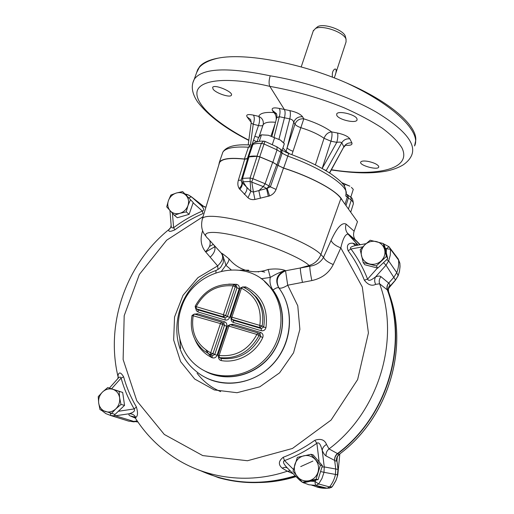 <?xml version="1.0" encoding="UTF-8"?>
<svg xmlns="http://www.w3.org/2000/svg" width="514" height="514" viewBox="0 0 514 514"><rect width="100%" height="100%" fill="white"/><g stroke="black" fill="none" stroke-linecap="round" stroke-linejoin="round"><path stroke-width="0.77" d="M282.417 141.697L280.355 140.039L284.345 143.708L282.122 150.384M280.368 140.052L274.617 137.72L272.336 144.518M274.617 137.72L268.372 135.253L261.478 134.829L259.268 141.376M261.478 134.829L260.251 135.4L258.362 137.958L257.077 141.755M280.355 140.039L268.372 135.253L261.44 134.822M351.39 187.366L353.272 189.351L350.786 197.19M341.585 182.554L349.886 186.171L344.952 184.263L344.367 186.087M344.952 184.263L341.733 182.714M332.442 77.209C331.935 72.84 332.834 70.084 335.134 68.934L336.066 69.48C336.355 71.105 335.931 73.399 334.8 76.348L334.273 77.91M313.219 31.026L315.474 28.514C322.252 24.659 343.905 32.202 346.012 39.141L346.07 41.897L335.417 74.408M316.123 27.987L317.813 26.593C324.032 23.046 343.802 30.069 345.344 36.365L345.517 37.053M256.197 296.976L255.837 296.809M208.748 372.753C229.231 381.998 256.062 374.597 270.865 355.142C285.765 335.764 286.214 307.603 272.516 289.71L264.524 281.46M181.32 307.989C173.873 329.005 180.42 353.645 197.562 366.437C216.85 381.369 247.324 378.259 265.526 358.791C283.882 339.491 286.054 307.97 271.051 288.489C248.14 255.998 193.033 268.886 181.32 307.989M206.011 350.105L208.234 353.426M208.581 353.876L211.807 357.487M213.349 244.407L209.494 246.45M295.46 476.028C269.362 484.22 243.752 484.779 218.63 477.705L197.556 469.571M354.943 239.383L360.224 244.722M388.886 282.848C387.267 284.788 386.772 286.947 387.402 289.324L388.526 291.547L388.366 288.939L389.933 286.292L395.484 280.014L398.164 275.626L399.449 271.398L400.001 267.055L399.905 263.56L398.556 260.033C398.986 264.324 398.389 268.526 396.757 272.632L393.936 277.174L388.886 282.848L389.991 285.135C388.385 287.043 387.897 289.183 388.526 291.547L387.511 289.658L389.702 296.276C407.037 350.381 385.641 418.107 337.512 453.894L339.375 454.235M326.518 444.456C323.897 445.953 322.464 447.932 322.227 450.38C321.423 448.092 320.023 441.282 316.887 443.248L314.793 440.305C320.717 438.32 324.63 439.701 326.518 444.456L329.024 448.908L337.46 453.566C335.334 455.327 334.402 457.608 334.659 460.428L335.706 468.749L335.462 474.473C334.447 479.125 332.481 483.282 329.558 486.944L332.14 486.758L332.719 486.006L335.629 481.136L337.287 476.709L338.013 469.385L336.914 460.576L336.458 461.103C336.195 458.302 337.126 456.04 339.24 454.312C386.843 419.038 408.02 352.122 390.871 298.608L389.702 296.276M321.957 467.008L324.244 466.93L324 472.315L337.794 474.872L336.06 480.275L332.211 486.713L329.692 488.056L327.122 488.229L315.641 486.546L314.003 485.865C318.192 487.741 322.561 488.531 327.122 488.229L329.558 486.944C332.481 483.282 334.447 479.125 335.462 474.473L335.706 468.749L334.704 460.75C334.447 457.923 335.385 455.642 337.512 453.894M339.818 453.894L337.814 474.756M336.998 457.711L336.914 460.364L338.058 469.43L337.788 474.872M334.659 460.428L326.037 455.931C324.816 455.25 323.544 453.399 322.227 450.38L324.244 466.93L338.058 469.43M336.953 457.916L336.914 460.576L337.357 456.683L339.266 454.318M389.991 285.135L389.933 286.292L388.642 288.592M326.037 455.931C325.837 453.046 326.833 450.707 329.024 448.908C379.435 411.232 400.316 339.079 379.602 283.773L375.663 284.377C371.802 286.298 368.024 284.897 364.336 280.181L367.581 279.115C368.994 282.366 373.742 278.068 375.554 276.924L386.014 265.173L395.529 280.059L388.513 288.438M337.46 453.566C387.505 416.379 408.11 344.778 387.299 289.883C386.515 287.403 386.978 285.135 388.687 283.079L393.936 277.174L396.757 272.632L398.17 275.748L395.529 280.059M399.918 263.688L399.539 262.358M398.556 260.033L397.495 257.97L398.556 260.033L390.531 249.284L390.274 255.162L388.668 260.913L396.757 272.632C398.389 268.526 398.986 264.324 398.556 260.033M126.303 420.381L128.943 421.204L133.724 421.416L137.199 420.915L133.724 421.416L128.943 421.204L126.63 420.503M387.402 289.324L387.511 289.658M310.976 454.299L313.039 454.813L322.381 465.626L318.115 479.562L304.474 482.537L302.322 482.28L293.006 471.28L297.349 457.357L310.976 454.299L320.389 465.209L322.381 465.626M320.389 465.209L316.078 479.273L318.115 479.562M316.078 479.273L302.322 482.28M303.896 455.77C308.387 454.929 312.229 456.233 315.429 459.683C318.391 463.365 319.252 467.534 317.993 472.193C316.425 476.741 313.405 479.594 308.933 480.744C304.404 481.56 300.555 480.217 297.388 476.729C294.471 473.015 293.642 468.864 294.914 464.258C296.482 459.76 299.476 456.933 303.896 455.77M174.342 215.308L177.317 217.737L189.113 214.344L186.229 211.884L179.926 213.304L174.342 215.308L166.697 206.853L168.412 200.646L170.847 195.05L176.386 193.013L182.637 191.593L193.219 202.529L189.113 214.344M182.637 191.593L193.219 202.529M190.366 199.972L187.957 205.619L186.229 211.884M179.926 213.304C176.013 214.287 172.755 213.445 170.153 210.779C167.757 207.913 167.178 204.533 168.412 200.646C169.896 196.817 172.556 194.273 176.386 193.013C180.26 192.011 183.517 192.827 186.152 195.461C188.58 198.308 189.184 201.694 187.957 205.619C186.473 209.487 183.794 212.044 179.926 213.304M360.179 249.701L364.979 244.69L370.144 240.237L383.245 243.514L384.594 245.878L387.736 258.645L377.758 268.109L364.747 264.729L363.218 262.532L360.179 249.701M383.245 243.514L386.406 256.383L387.736 258.645M386.406 256.383L376.338 265.937L377.758 268.109M376.338 265.937L363.218 262.532M361.509 255.837C360.667 251.603 361.83 247.889 364.979 244.69C368.339 241.702 372.181 240.668 376.511 241.593C380.752 242.807 383.47 245.493 384.658 249.663C385.539 253.916 384.388 257.662 381.208 260.894C377.803 263.913 373.929 264.935 369.585 263.971C365.345 262.705 362.653 259.994 361.509 255.837M107.747 387.562L119.12 391.411L119.633 397.804L120.996 404.447L124.549 405.36L115.027 414.425L100.005 409.626L98.675 403.008L98.238 396.628L102.556 391.976L107.747 387.562L122.679 392.426L124.549 405.36M120.996 404.447L115.759 408.919L111.39 413.597M119.12 391.411L122.679 392.426M119.633 397.804C120.109 402.109 118.818 405.809 115.759 408.919C112.527 411.798 109.026 412.658 105.248 411.508C101.579 410.056 99.388 407.223 98.675 403.008C98.238 398.723 99.53 395.048 102.556 391.976C105.749 389.124 109.231 388.25 112.996 389.361C116.665 390.762 118.882 393.576 119.633 397.804M346.667 83.005C390.55 101.965 417.047 125.782 415.762 140.206L414.567 145.95C421.519 132.509 394.752 105.254 346.667 83.005C301.159 62.901 245.017 52.621 218.058 58.159C207.56 60.594 200.768 64.417 197.684 69.621L195.924 74.581M196.605 72.667L199.85 66.338C203.281 62.554 209.346 59.823 218.058 58.159M356.979 118.792C355.502 114.442 337.871 110.285 336.696 113.992L336.786 115.348C338.527 119.704 355.81 123.733 357.031 120.051L356.979 118.792M378.689 166.292C377.257 164.249 373.742 162.617 368.159 161.402C363.983 160.709 361.503 160.927 360.719 162.058C358.804 165.238 377.649 170.532 378.734 167.114L378.689 166.292M278.967 139.198L284.435 117.918C285.309 114.159 285.315 111.397 284.441 109.63L269.844 86.371C268.726 83.917 268.848 80.402 270.203 75.821C306.736 81.726 348.505 96.092 376.261 112.091C404.21 129.11 416.077 143.322 411.868 154.727C410.416 158.511 407.518 161.897 403.169 164.891C398.234 167.847 392.323 169.973 385.442 171.265C370.832 173.655 355.919 173.501 331.312 169.967M253.511 140.219L256.839 141.813M258.683 137.463L254.828 136.345M213.085 89.166C215.867 93.233 230.221 98.013 231.371 95.257C233.909 92.141 214.261 83.833 212.655 87.361L213.085 89.166M263.451 141.144L261.337 143.393C257.591 143.29 254.783 143.644 252.901 144.453L251.789 145.321L247.35 158.595L244.426 159.019C230.285 157.502 221.932 158.588 219.362 162.276L218.784 165.071M251.25 145.102L250.318 145.006L248.435 147.222C234.101 146.381 225.569 148.026 222.851 152.15L222.183 154.104M342.369 200.505C339.111 192.088 313.45 177.548 283.644 168.065L288.72 153.525M345.729 194.761C350.773 187.629 323.3 168.547 287.628 156.07L282.122 153.198L281.762 150.139L280.869 149.542M192.859 82.728L194.305 79.169C202.362 68.079 227.663 66.961 270.203 75.821M251.147 122.974L253.229 124.26C254.552 120.257 254.629 117.211 253.453 115.13L258.748 116.389C262.224 118.027 263.714 120.694 263.232 124.382L263.239 124.677C264.626 122.486 268.726 121.683 275.53 122.281M285.829 152.362L287.108 147.865C288.046 149.047 290.018 150.184 293.031 151.257L291.875 154.675M315.384 164.885L324.051 138.292C325.606 134.366 328.144 132.239 331.665 131.912C324.822 126.919 315.538 122.563 303.8 118.837L300.838 127.678C310.565 130.691 318.307 134.231 324.051 138.292L330.977 141.221L336.805 142.346C339.433 141.941 341.078 142.095 341.746 142.796L326.249 170.513L324.205 169.659M247.658 157.502L248.731 156.744C250.569 156.083 253.331 155.89 257.019 156.172L259.724 156.789L272.863 162.283L278.035 165.463L283.644 168.065M276.969 164.705L281.068 152.407L277.014 149.863L264.035 143.997L259.724 156.789M255.619 142.172L253.865 142.963L251.738 145.475M350.709 212.192L353.291 204.019C353.619 203.004 352.945 201.687 351.261 200.074L348.389 197.993L345.986 205.568M259.017 136.968L263.226 124.388L259.127 136.808M251.834 145.166L258.497 125.538C259.821 121.522 259.904 118.471 258.748 116.389C259.968 113.215 264.999 111.936 273.84 112.547C275.62 114.102 276.41 116.479 276.204 119.659M345.569 145.231C350.413 145.623 352.527 144.858 351.917 142.943C348.453 142.545 345.768 143.836 343.866 146.811L329.635 173M289.71 153.885L286.08 151.469L282.918 147.987M276.705 117.7L279.314 116.697L289.787 118.907C291.901 119.332 293.211 120.417 293.719 122.159L294.978 124.176L287.108 147.865L293.719 122.159C295.428 118.252 298.383 116.46 302.585 116.787C300.446 114.063 296.192 112.007 289.825 110.613C290.583 112.36 290.571 115.123 289.787 118.907L283.612 142.892M253.453 115.13C247.954 114.018 245.827 114.603 247.073 116.877L250.106 121.015L251.16 121.388M247.073 116.877L250.659 119.601L251.153 122.942L248.185 144.903M276.628 114.063L273.84 112.547L272.484 110.484L276.487 113.665C276.95 115.419 277.04 116.691 276.763 117.481M272.484 110.484C271.289 107.985 273.557 107.297 279.288 108.422C280.265 110.208 280.271 112.964 279.314 116.697L274.103 136.968M337.531 133.017C338.128 135.034 337.891 138.144 336.805 142.346L322.162 168.496L330.977 141.221C332.063 137.032 332.288 133.929 331.665 131.912L337.531 133.017C343.982 134.45 348.1 136.403 349.886 138.883C346.385 138.484 343.673 139.795 341.746 142.796L343.866 146.811L329.468 172.884M326.107 170.783L326.596 171.085M244.426 159.019L248.435 147.222L251.333 146.67M345.44 195.654L348.389 197.993L348.023 195.076L347.509 194.761M231.043 269.709L225.884 265.263C228.087 262.667 229.109 260.514 228.942 258.805C238.618 270.602 253.62 274.778 268.186 269.464C275.022 268.552 280.695 268.886 285.212 270.467L285.54 270.762L309.82 266.207C316.149 265.275 320.717 262.313 323.531 257.315L320.903 254.52L340.904 198.455C335.205 189.942 310.861 176.816 283.49 168.11L276.076 189.428C274.874 192.487 272.703 194.645 269.561 195.905L254.912 199.477C252.213 199.94 249.913 199.374 248.005 197.781L239.171 188.522C237.757 186.184 237.481 183.466 238.329 180.382L244.722 159.16L247.587 158.826M219.041 164.217L219.542 162.572C221.939 158.742 230.33 157.605 244.722 159.16M247.812 158.029L249.02 156.873L257.109 156.295L250.08 178.03L252.901 178.699L251.776 181.866L253.408 192.03L267.119 188.355L270.377 186.858L276.076 189.428M259.84 156.924L252.901 178.699L265.102 183.736L272.683 162.302L259.84 156.924L257.109 156.295M241.419 179.392L241.194 180.722L241.284 180.061L238.329 180.382M312.917 461.077L300.703 466.596M320.575 471.531L324 472.315L321.963 478.457L318.667 483.97L329.558 486.944L327.122 488.229L315.937 485.415L308.882 484.76L302.399 482.286M200.608 470.721C230.529 484.201 262.069 485.891 295.229 475.797M340.904 198.455L357.481 221.682L354.12 231.204C353.105 234.32 353.484 237.198 355.251 239.839L347.374 233.125L348.055 234.127C345.318 234.069 342.902 238.657 340.814 247.896L333.245 264.53C328.999 273.043 321.867 278.389 311.844 280.567L287.718 285.212L297.779 305.804L299.874 329.378L293.552 352.803L279.558 372.868L259.801 386.798L237.005 392.715L214.299 389.94L194.684 379.03L180.6 361.599L173.661 340.005L174.554 316.997L183.023 295.344L197.98 277.618L217.647 265.905L205.516 251.725C200.858 245.904 199.907 238.894 202.664 230.683M359.909 244.78L355.251 239.839M180.639 348.415L179.836 339.176M277.868 165.502L270.377 186.858L268.976 185.92L276.712 164.679L283.49 168.11M241.194 180.722L241.805 182.277L250.845 191.407L250.157 181.481L263.296 186.608L258.844 190.72L260.45 198.327M302.457 282.385C301.069 275.703 300.356 270.891 300.317 267.955L309.107 265.507C301.962 258.201 269.927 244.6 242.03 237.359C214.042 230.021 199.374 231.184 208.086 238.663L221.361 253.216C221.637 252.933 224.162 254.796 228.942 258.805M333.245 264.53C328.048 262.397 324.809 259.988 323.531 257.315L331.067 240.43C336.991 227.516 342.009 222.074 346.102 224.11L354.12 231.204M205.349 377.449C227.573 389.297 258.15 382.48 275.478 361.175C292.935 339.972 294.079 308.111 278.851 287.885C280.535 288.72 283.49 287.827 287.718 285.212L285.54 270.762C277.541 274.624 275.318 280.329 278.851 287.885L278.729 287.782C277.566 287.326 275.652 288.071 272.985 290.024C270.338 286.292 269.432 282.096 270.287 277.451L261.138 278.749M216.233 270.396L219.041 268.777L220.795 267.119L223.179 262.924L223.564 257.636L222.678 255.06L221.361 253.216C223.249 256.769 224.759 260.784 225.884 265.263L221.618 270.974M169.948 210.547L171.111 224.894C171.072 227.419 171.907 228.357 173.61 227.702L174.895 229.835C169.986 231.975 168.039 231.84 169.048 229.417L170.057 228.512M118.053 375.239L118.175 377.263L118.053 375.239C119.055 371.763 120.912 372.303 123.63 376.858L121.111 378.098C120.417 376.595 119.28 376.82 117.687 378.786L109.424 388.044M135.857 417.407C134.385 414.965 132.239 413.738 129.419 413.731C130.768 413.102 135.895 411.881 134.16 408.926L136.403 406.959C138.009 412.633 137.829 416.115 135.857 417.407L135.471 418.261C144.762 432.865 156.539 445.175 170.796 455.211C202.921 478.091 247.054 484.888 287.326 471.209L282.237 468.177C278.106 464.65 278.44 461.007 283.246 457.254L284.538 460.602C281.396 461.848 286.118 466.641 287.769 468.389L299.463 479.999M366.096 243.655L354.84 245.705C353.381 246.084 348.788 247.305 350.946 248.988L348.132 250.748C346.32 245.48 347.882 242.961 352.829 243.193L358.046 245.03L348.434 234.378L356.286 241.06M218.032 269.484L217.647 265.905C222.466 261.202 223.776 257.058 221.579 253.479L221.926 253.877M268.186 269.464L270.287 277.451C275.009 274.502 279.989 272.169 285.212 270.467C276.911 274.123 274.752 279.892 278.729 287.782C295.325 309.679 292.203 345.087 271 365.923C249.99 386.971 215.758 388.68 195.359 370.639C162.379 343.885 175.961 284.101 215.957 270.505L215.912 272.626M209.635 240.359C211.093 243.919 209.718 247.709 205.516 251.725M214.094 245.236C216.053 248.808 214.743 252.798 210.168 257.199M202.137 219.581L202.503 218.469C205.195 213.965 228.679 216.625 257.578 225.395C286.459 234.121 314.086 247.022 320.903 254.52C318.725 260.078 314.793 263.74 309.107 265.507L309.82 266.207C309.775 269.13 310.45 273.917 311.844 280.567M331.067 240.43C332.307 243.283 335.552 245.776 340.814 247.896L362.299 286.979L368.416 332.95L357.641 379.57L331.067 420.086L292.434 448.478L247.478 460.743L202.741 455.59L164.294 434.446L136.814 400.83L123.122 359.517L124.189 315.712L139.358 274.444L166.658 240.199L203.049 216.677M276.712 164.679L272.683 162.302M248.005 197.781L250.845 191.407L253.408 192.03L254.912 199.477M249.02 156.873L242.544 178.352L250.08 178.03L250.157 181.481L243.038 181.75L242.055 182.509C242.692 184.552 241.933 186.839 239.787 189.377M244.336 194.382C246.245 192.011 247.131 189.833 246.983 187.854L243.038 181.75L242.544 178.352L241.535 179.026L241.278 180.163L241.805 182.277C242.28 184.218 241.407 186.299 239.171 188.522M269.561 195.905L267.119 188.355L268.976 185.92L265.102 183.736L263.296 186.608L266.509 188.381L268.321 196.316M385.095 247.909L386.393 248.75L390.531 249.284L389.117 246.797M375.663 284.377C374.385 281.711 374.346 279.231 375.554 276.924C378.066 275.896 379.872 275.819 380.964 276.686L388.687 283.079M352.829 243.193L355.168 245.274L356.016 245.486M282.237 468.177C284.274 467.136 286.015 467.11 287.461 468.093M118.252 376.935L118.111 377.912M174.895 229.835C183.659 223.256 193.033 217.827 203.011 213.554L202.362 211.048C205.401 209.969 202.214 206.744 201.527 205.799L202.587 206.249M188.824 197.768L191.452 196.843L201.507 205.78L205.947 207.168L201.282 205.561L191.536 196.901L204.604 207.097M171.111 224.894L171.111 224.894C170.995 227.104 170.32 228.601 169.074 229.385L170.661 227.503M207.643 352.617L206.872 350.696M242.833 286.96L242.814 286.94C247.523 289.029 251.552 292.08 254.893 296.09C261.639 304.616 264.055 314.594 262.134 326.011L259.756 327.546L261.305 328.574L261.228 330.701C263.624 331.087 265.198 330.072 265.956 327.656C268.321 308.663 261.587 295.081 245.756 286.908L242.884 286.973M261.228 330.701L233.478 322.484C231.859 321.88 231.069 320.678 231.107 318.873L233.504 320.363L233.478 322.484M233.954 284.454L234.969 285L235.271 286.722L239.138 288.829C239.64 286.426 238.766 284.923 236.517 284.313L228.775 284.113M239.138 288.829L229.617 317.466C228.704 319.541 227.194 320.389 225.1 320.004L198.121 312.011L198.096 309.91L195.603 308.445L195.166 306.254L196.213 306.685C204.514 291.624 216.786 284.679 233.035 285.835L223.404 314.684L196.213 306.685L196.239 308.805L223.391 316.817L225.119 317.89L198.096 309.91L196.194 308.792M195.834 308.618L196.406 310.752L198.121 312.011M194.954 339.497C198.449 347.721 204.148 353.786 212.051 357.699C214.293 358.425 215.951 357.641 217.024 355.335L212.957 353.651L210.451 354.846L212.263 355.707L214.749 354.525L224.432 325.452L224.027 323.582L223.372 323.19M196.978 314.825L197.53 313.752L194.748 314.163M197.53 313.752L224.515 321.764C226.468 322.58 227.188 324.09 226.68 326.294L217.024 355.335M218.495 357.211C218.662 359.061 219.606 360.185 221.328 360.597C237.449 363.488 255.477 353.536 262.738 337.569C263.547 335.16 262.847 333.464 260.649 332.494L259.564 333.952M232.354 325.343L232.887 324.25L230.041 324.655L257.887 332.931M232.887 324.25L260.649 332.494M259.666 333.984L257.867 332.931L258.754 333.438L259.037 335.52L260.592 336.497L260.309 334.428L259.583 333.965M230.047 324.655L227.67 325.85L228.884 326.094L229.912 324.617L257.867 332.931L256.871 334.441C248.326 350.028 235.74 357.037 219.125 355.47L228.884 326.094L256.871 334.441L259.037 335.52C250.048 351.917 236.819 359.28 219.343 357.615L221.11 358.47C238.496 360.128 251.654 352.803 260.592 336.497L262.738 337.569M226.68 326.294L220.435 323.576L221.611 322.143L222.292 322.541L222.703 324.424L212.957 353.651L210.663 352.835L210.451 354.846L203.615 350.471C193.418 341.245 189.557 329.57 192.043 315.442L220.435 323.576L210.663 352.835C196.483 344.83 190.668 332.372 193.232 315.467L194.311 314.028L221.502 322.111M233.921 284.435L233.035 285.835L235.271 286.722L225.665 315.538L229.617 317.466M195.166 306.254C203.833 290.519 216.702 283.24 233.767 284.409L236.62 286.234L236.922 287.956L227.381 316.618L225.119 317.89L225.1 320.004M231.107 318.879L230.638 316.926L231.846 317.17L231.82 319.303L259.756 327.546L259.827 325.401L262.134 326.011L263.669 327.045C265.571 315.686 263.168 305.766 256.447 297.272L250.183 291.438L254.893 296.09C251.513 292.048 247.446 288.984 242.685 286.896L241.464 288.213C255.895 295.691 262.018 308.085 259.827 325.401L231.846 317.17L241.464 288.213L240.244 288.026L230.632 316.945M265.956 327.656L263.669 327.045L261.305 328.574L233.504 320.363L231.763 319.29M219.343 357.615L218.534 357.243L217.923 355.161L219.125 355.47L219.343 357.615M219.292 357.609L221.11 358.47L221.328 360.597M212.051 357.699L212.263 355.707M194.453 314.067L221.476 322.111L224.027 323.582L223.481 323.216L224.515 321.764M192.037 315.467L194.311 314.028M225.665 315.538L223.391 316.817L223.404 314.684L225.665 315.538M236.517 284.313L235.887 285.688M245.756 286.908L244.998 288.001M242.814 286.94L240.244 288.026M214.839 246.726L205.728 251.976M296.051 476.613C284.017 480.307 271.861 482.28 259.57 482.53M388.635 291.888L390.871 298.608C408.045 352.206 386.875 418.974 339.381 454.228M336.458 461.103L334.704 460.75M137.919 421.981L133.724 421.416L115.432 415.794L129.419 413.731C128.532 414.567 128.815 415.299 130.26 415.935L135.355 418.094M134.244 421.891L131.61 421.551M331.44 169.736C376.98 176.932 412.318 169.215 401.954 147.903C398.106 141.71 391.546 135.124 382.268 128.14C371.506 121.079 358.688 114.256 343.815 107.657C319.759 97.962 295.1 90.869 269.844 86.371C226.815 76.136 198.295 79.837 196.952 92.353C195.551 104.92 217.64 123.964 248.821 140.168M279.288 108.422L289.825 110.613M293.031 151.257L300.838 127.678C297.837 126.598 295.891 125.435 294.978 124.176C296.674 120.289 299.617 118.509 303.8 118.837L302.585 116.787M351.917 142.943L349.886 138.883M250.106 121.015L251.205 122.139M271.026 135.934L275.241 123.405M250.44 144.987L253.229 124.26L258.497 125.538C260.977 126.007 262.468 125.898 262.982 125.21L258.992 137M278.035 165.463L282.122 153.198L281.068 152.407L280.702 149.33L280.072 148.848M281.756 150.127L276.982 146.888L277.014 149.863L272.863 162.283M263.303 141.177C260.277 140.926 257.135 141.523 253.865 142.969L252.901 144.453L248.731 156.744M276.975 146.895L264.999 141.389L264.035 143.997L261.337 143.393L257.019 156.172M345.029 204.231L347.233 197.286L346.873 194.376L350.901 197.337L351.261 200.074L348.434 208.999M350.901 197.337L350.227 196.695M346.873 194.369L346.308 194.041M276.982 146.888L276.564 146.663M261.337 143.393L263.528 141.151L264.53 141.247M247.934 157.669L241.426 179.335M387.299 289.883L379.602 283.773C378.799 281.216 379.248 278.851 380.964 276.686M293.173 473.754L287.326 471.209L290.294 470.895M272.985 290.024C286.998 308.715 285.643 338.173 269.252 357.442C252.991 376.82 224.657 382.442 204.553 370.845M136.403 406.959C130.845 397.495 126.585 387.466 123.63 376.858M314.793 440.305C304.924 447.418 294.406 453.065 283.246 457.254M348.132 250.748C354.801 259.679 360.198 269.49 364.336 280.181M346.102 224.11C345.119 227.387 345.543 230.394 347.374 233.125L348.055 234.127M362.82 246.842L350.946 248.988C357.783 258.131 363.327 268.173 367.581 279.115L377.449 268.032M398.286 259.043L388.937 246.675L386.393 248.75L386.303 252.824M386.689 259.641L388.668 260.913L386.014 265.173L383.495 262.667M383.38 243.758L389.111 246.784M311.869 485.274L314.003 485.865M302.238 482.19L299.533 480.07L299.63 479.311M319.136 461.868L316.887 443.248C306.768 450.527 295.987 456.316 284.538 460.602L293.462 469.443M315.93 480.037L314.96 481.406L310.668 481.188M315.937 485.415L318.667 483.97L314.96 481.406C315.108 483.725 315.435 485.062 315.937 485.415M303.626 482.434L303.838 483.044M114.269 414.252L115.432 415.794L110.973 415.601L128.943 421.204M110.221 413.205L110.973 415.601L105.788 413.59L101.239 410.082M118.323 411.284L134.16 408.926C128.474 399.23 124.125 388.957 121.111 378.098L111.654 388.693M135.336 418.043L134.559 416.963L130.26 415.935M172.428 213.259L173.61 227.702C182.573 220.975 192.152 215.424 202.362 211.048L193.116 202.812M188.599 195.037L191.536 196.901L187.906 194.761M186.473 195.23L187.571 194.639L185.303 193.996M239.967 270.171L248.686 270.197M257.944 271.758L258.651 271.945M220.66 391.623C211.151 387.588 203.287 381.459 197.08 373.248M260.99 271.231L264.729 272.124M313.456 30.332L301.198 66.929M317.813 26.593L315.474 28.514M345.344 36.365L346.102 39.385M272.516 289.71L271.051 288.489M227.67 325.837L217.923 355.161M331.177 487.6L332.179 486.752M398.485 259.615L399.834 263.123L400.04 266.239L399.468 271.482L398.183 275.71M387.627 289.896L388.295 288.836M219.362 162.276L222.851 152.15M194.279 79.214L197.684 69.621L199.85 66.338M248.789 140.399C225.331 128.481 208.286 115.682 197.659 101.997C191.889 93.439 190.771 85.832 194.305 79.169M276.757 117.5L271.951 136.216M345.389 144.89L345.736 145.032L343.885 147.19M353.375 203.73C352.983 199.824 352.161 197.704 350.921 197.363M346.05 193.874L346.866 194.376M281.775 150.152L288.682 153.513C305.727 159.713 319.901 166.555 331.202 174.034C337.422 178.525 341.219 181.744 342.587 183.684C344.933 186.01 346.083 189.422 346.044 193.906M222.755 152.311C226.899 145.25 238.965 144.261 250.318 145.012L251.86 145.166M264.999 141.389L263.451 141.138M231.371 95.257L231.499 94.897M357.031 120.051L357.134 119.73M205.941 236.209C201.771 231.583 200.621 225.665 202.503 218.469L219.542 162.572M348.062 234.127L357.995 245.127M169.048 229.417C126.553 263.637 104.984 323.293 118.169 377.225M354.84 245.705L355.18 245.281L356.427 245.396M100.962 409.979L101.386 410.461M117.687 378.786L118.252 376.903"/></g></svg>
